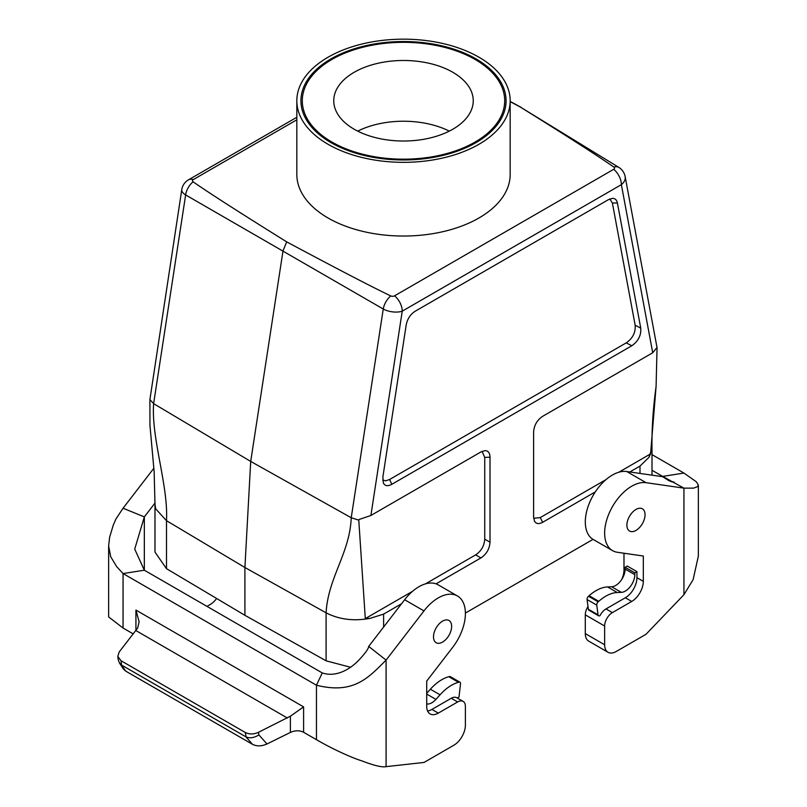 <?xml version="1.0" encoding="UTF-8"?>
<svg xmlns="http://www.w3.org/2000/svg" width="807" height="807" viewBox="0 0 807 807"><rect width="100%" height="100%" fill="white"/><g stroke="black" fill="none" stroke-linecap="round" stroke-linejoin="round"><path stroke-width="1.21" d="M328.076 57.206A106.675 61.584 0 0 0 296.825 100.754A106.675 61.584 0 0 0 403.5 162.338A106.675 61.584 0 0 0 510.175 100.754A106.675 61.584 0 0 0 444.324 43.85A106.675 61.584 0 0 0 328.076 57.206M475.061 59.436A101.198 58.427 180 0 1 504.698 100.754A101.198 58.427 180 0 1 403.5 159.181A101.198 58.427 180 0 1 302.302 100.754A101.198 58.427 180 0 1 364.774 46.776A101.198 58.427 180 0 1 475.061 59.436M635.977 530.421A12.831 7.414 -60 0 1 629.631 531.097A12.831 7.414 -60 0 1 629.551 516.228A12.831 7.414 -60 0 1 642.473 508.864A12.831 7.414 -60 0 1 644.339 519.183A12.831 7.414 -60 0 1 635.977 530.421M442.569 642.079A12.831 7.414 -60 0 1 436.234 642.765A12.831 7.414 -60 0 1 436.153 627.896A12.831 7.414 -60 0 1 449.065 620.533A12.831 7.414 -60 0 1 450.931 630.842A12.831 7.414 -60 0 1 442.569 642.079M296.825 100.754L296.825 174.453A106.675 61.584 0 0 0 403.5 236.037A106.675 61.584 0 0 0 510.175 174.453L510.175 100.754M296.825 119.819L193.287 179.598A2.845 1.644 0 0 0 193.105 181.797C208.62 192.651 239.82 212.675 286.717 241.878C337.286 268.943 371.977 286.959 390.77 295.917A2.845 1.644 0 0 0 394.583 295.816L613.713 169.299A2.845 1.644 0 0 0 613.895 167.099C598.38 156.245 567.18 136.222 520.283 107.028L510.175 101.611M149.961 425.844L149.9 399.576L153.623 403.641C151.171 438.635 168.421 485.38 166.494 520.676L244.904 567.503L250.705 461.422L153.623 403.641L185.64 194.931A13.679 8.141 -60.2 0 1 193.105 181.797M193.287 179.598A13.679 7.899 -120 0 0 188.465 179.84A13.679 13.679 0 0 0 181.777 189.605L149.9 399.576M609.84 198.966L612.382 203.041L635.159 325.231C635.714 332.434 632.738 338.315 626.242 342.874L389.63 479.479L385.766 480.821L382.7 480.064M618.808 472.236L650.573 453.887L656.091 386.371L657.049 347.706M533.669 518.296L540.236 517.59L605.956 479.651M650.573 453.887L648.939 457.398L652.006 448.077L652.016 475.162M595.324 491.887L542.697 522.27C538.884 524.308 536.151 523.935 534.476 521.14L533.609 517.015L533.609 432.027C534.073 425.299 537.099 420.054 542.697 416.281L652.722 352.76L657.009 347.444M465.387 613.068L593.044 539.369M640.001 473.427L640.001 466.083L629.823 471.964M652.722 352.76L621.37 184.652L402.239 311.159L370.897 515.471L480.922 451.95L484.926 450.639C488.185 450.689 489.879 452.868 490.01 457.196L490.01 542.193C489.536 548.921 486.51 554.167 480.922 557.93L436.032 583.844M401.523 603.767L383.618 614.107L370.191 618.333C353.829 621.35 339.142 619.524 326.099 612.826C328.046 577.53 349.824 553.33 351.227 517.741L358.782 520.162L365.299 618.596L370.191 618.333M608.488 199.632L612.574 198.351C615.156 198.401 616.77 199.944 617.405 202.981L640.738 328.106C641.293 335.298 638.317 341.19 631.82 345.749L391.798 484.321C387.753 486.49 384.939 486.036 383.355 482.979L382.871 476.977L406.203 324.918C407.394 318.906 410.37 314.357 415.121 311.27L608.488 199.632M370.897 515.471L358.873 519.567L358.782 520.162M149.87 424.421L154.147 471.813L154.994 504.536L155.721 508.874L166.494 520.676L166.494 568.673L244.904 615.297L244.904 567.503L326.099 612.826L326.099 660.822L244.904 615.297M390.77 295.917A13.679 7.646 -59.9 0 0 383.254 309.02L351.227 517.741L250.705 461.422L283.025 250.806L286.717 241.878M350.44 667.238L326.099 660.822M640.001 466.083L648.939 457.398M166.494 568.673L154.984 552.089L154.984 504.536M613.895 167.099A13.679 7.868 -58.4 0 1 618.858 167.412A13.679 13.679 0 0 1 625.143 176.562A13.679 9.26 -10.6 0 1 621.37 184.652A13.679 7.899 -120 0 0 613.713 169.299M520.283 107.028L618.858 167.412M482.051 451.365L484.735 457.398L484.735 539.147C484.261 545.875 481.234 551.12 475.646 554.883L425.4 583.895M412.548 591.319L365.299 618.596M621.683 579.527A16.412 9.472 120 0 0 623.982 570.186L623.982 553.229M636.945 571.638L634.816 572.869L625.143 567.281L627.271 566.05L636.945 571.638L636.945 577.671L643.32 581.353L643.32 556.023L617.375 552.281A38.292 22.112 120 0 1 612.574 550.646A38.292 22.112 120 0 1 610.526 510.256A38.292 22.112 120 0 1 646.064 482.677L683.943 488.144L662.668 476.412C673.199 482.031 675.177 483.403 668.589 480.518L662.668 476.695L626.726 471.52L646.064 482.677M643.32 581.353A16.412 9.472 -60 0 1 631.72 601.447L612.382 612.614A10.945 6.315 120 0 0 604.645 626.02L604.645 644.773A16.412 9.472 120 0 0 608.044 652.288A16.412 9.472 120 0 0 616.245 651.481L645.993 634.302L683.943 594.688L683.943 488.144L693.637 488.124L697.359 486.722L698.358 485.068L696.31 481.769L683.943 473.063L662.668 476.412L652.016 470.269M652.016 454.634L683.943 473.063M698.358 485.068L698.358 556.084L693.132 579.618L683.943 594.688M612.574 550.646L593.236 539.479A38.292 22.112 -60 0 1 591.188 499.089A38.292 22.112 -60 0 1 626.726 471.52M608.044 652.288L588.696 641.121A16.412 9.472 -60 0 1 585.297 633.606L585.297 614.853A10.945 6.315 -60 0 1 588 606.511M636.945 577.671A16.412 9.472 -60 0 1 625.334 597.765L631.72 601.447M634.816 572.869L634.816 574.655A13.406 7.737 -60 0 1 621.329 592.358L617.224 592.509A38.292 22.112 120 0 0 598.774 601.306L598.169 601.84A2.734 1.584 120 0 0 596.756 605.119L598.027 614.823A2.734 1.584 120 0 0 598.572 615.781A2.734 1.584 120 0 0 599.944 615.64L600.055 615.58A10.945 6.315 -60 0 1 605.996 608.932L625.334 597.765M625.143 567.281L625.143 569.066A13.406 7.737 -60 0 1 611.666 586.77L607.56 586.931A38.292 22.112 120 0 0 589.11 595.717L588.505 596.252A2.734 1.584 120 0 0 587.082 599.54L588.353 609.245A2.734 1.584 120 0 0 588.908 610.193L598.572 615.781M427.559 710.967A16.412 9.472 120 0 0 431.927 709.424L451.274 698.267L457.65 701.949L438.312 713.116A16.412 9.472 -60 0 1 430.111 713.923A16.412 9.472 -60 0 1 426.711 706.418L426.711 681.088L452.666 647.375A38.292 22.112 120 0 0 457.458 595.98A38.292 22.112 120 0 0 423.968 610.909L386.089 660.106L368.688 646.427C368.527 648.596 365.722 652.631 360.275 658.552C352.447 667.5 337.558 678.031 322.265 672.937L144.332 570.206L134.719 549.113L144.332 516.894L144.332 570.206L123.057 573.555L316.465 685.224L316.465 739.686C333.15 749.441 352.79 758.146 361.667 760.799C373.944 765.54 382.084 767.487 386.089 766.65L424.038 762.444L453.786 745.275A16.412 9.472 120 0 0 465.387 725.17L465.387 706.418A10.945 6.315 120 0 0 463.127 701.404A10.945 6.315 120 0 0 457.65 701.949M216.629 598.481A16.412 9.472 120 0 1 210.092 604.574L206.975 606.38M246.165 736.962L245.227 732.463L121.01 660.741L121.544 665.018L125.71 671.121L123.37 668.973L119.315 662.789M316.465 739.686L303.603 732.262C299.589 730.264 295.18 730.315 290.389 732.423L266.996 743.983C261.65 746.324 256.858 746.455 252.611 744.387L245.883 736.821L121.827 665.21M245.883 736.821L246.155 736.962C249.837 738.526 254.094 737.84 258.926 734.915L266.996 743.983M245.227 732.463C249.262 734.471 253.65 734.431 258.391 732.353L258.926 734.915M290.389 732.423L290.389 716.182L258.391 732.353M290.389 716.182L303.603 706.892L135.929 610.082L139.137 621.793L137.664 628.007L119.194 651.985L117.802 656.394L121.01 660.741M121.544 665.018L119.335 662.769L118.195 659.501M457.458 595.98L438.12 584.813A38.292 22.112 120 0 0 404.62 599.742L368.688 646.427M463.127 701.404L456.742 697.722A10.945 6.315 120 0 0 451.274 698.267M386.089 766.65L386.089 660.106C368.668 677.396 354.091 694.615 316.465 685.224L322.265 672.937M133.306 633.949L123.057 628.028L123.057 573.555L116.662 566.625L110.69 556.729L108.642 545.925L109.641 537.139L113.363 524.843L115.976 518.911L123.057 508.239L144.332 516.894L155.045 502.983M123.057 628.028L108.642 616.941L108.642 545.925M123.057 508.239L153.844 468.262M252.611 744.387L125.71 671.121M426.711 703.936A13.406 7.737 120 0 0 435.931 699.387L440.037 694.817A38.292 22.112 -60 0 1 458.487 682.298L459.092 682.137A2.734 1.584 -60 0 1 459.96 682.208A2.734 1.584 -60 0 1 460.515 683.781L459.012 697.016L457.256 698.025M426.711 693.314L430.373 689.228A38.292 22.112 -60 0 1 448.823 676.71L449.428 676.548A2.734 1.584 -60 0 1 450.296 676.629L459.96 682.208M354.182 129.231A69.745 40.269 180 0 1 333.755 100.754A69.745 40.269 180 0 1 403.5 60.485A69.745 40.269 180 0 1 473.245 100.754A69.745 40.269 180 0 1 430.192 137.957A69.745 40.269 180 0 1 354.182 129.231M449.297 131.127A69.745 40.269 0 0 0 357.703 131.127M330.971 142.627A102.57 59.214 180 0 1 300.93 100.754A102.57 59.214 180 0 1 403.5 41.54A102.57 59.214 180 0 1 506.07 100.754A102.57 59.214 180 0 1 442.75 155.458A102.57 59.214 180 0 1 330.971 142.627M383.618 614.107L383.618 627.039M181.777 189.605A13.679 6.244 8.7 0 0 185.64 194.931L383.254 309.02A13.679 6.244 8.7 0 0 402.239 311.159A13.679 7.899 60 0 0 394.583 295.816M490.01 542.193L484.735 539.147M484.735 457.398L490.01 457.196M475.646 554.883L480.922 557.93M640.738 328.106L635.159 325.231M612.382 203.041L617.405 202.981M391.798 484.321L389.63 479.479M626.242 342.874L631.82 345.749M542.697 522.27L540.236 517.59M623.982 570.186L625.032 570.791M585.297 614.853L604.645 626.02M585.297 633.606L604.645 644.773M605.996 608.932L612.382 612.614M634.816 574.655L625.143 569.066M621.329 592.358L611.666 586.77M617.224 592.509L607.56 586.931M598.774 601.306L589.11 595.717M598.169 601.84L588.505 596.252M596.756 605.119L587.082 599.54M598.027 614.823L588.353 609.245M431.927 709.424L438.312 713.116M287.393 718.028L135.939 630.59M404.62 599.742L423.968 610.909M303.603 732.262L303.603 706.892M135.929 610.082L135.929 630.6M426.711 694.06L435.931 699.387M430.373 689.228L440.037 694.817M448.823 676.71L458.487 682.298M449.428 676.548L459.092 682.137M656.091 386.371C653.115 408.221 651.753 428.517 651.995 447.26M657.029 347.575L625.143 176.562M510.175 101.43L521.201 107.402M188.465 179.84L296.825 117.277M674.218 482.183L671.454 481.426M117.802 656.394L118.226 659.753"/></g></svg>
